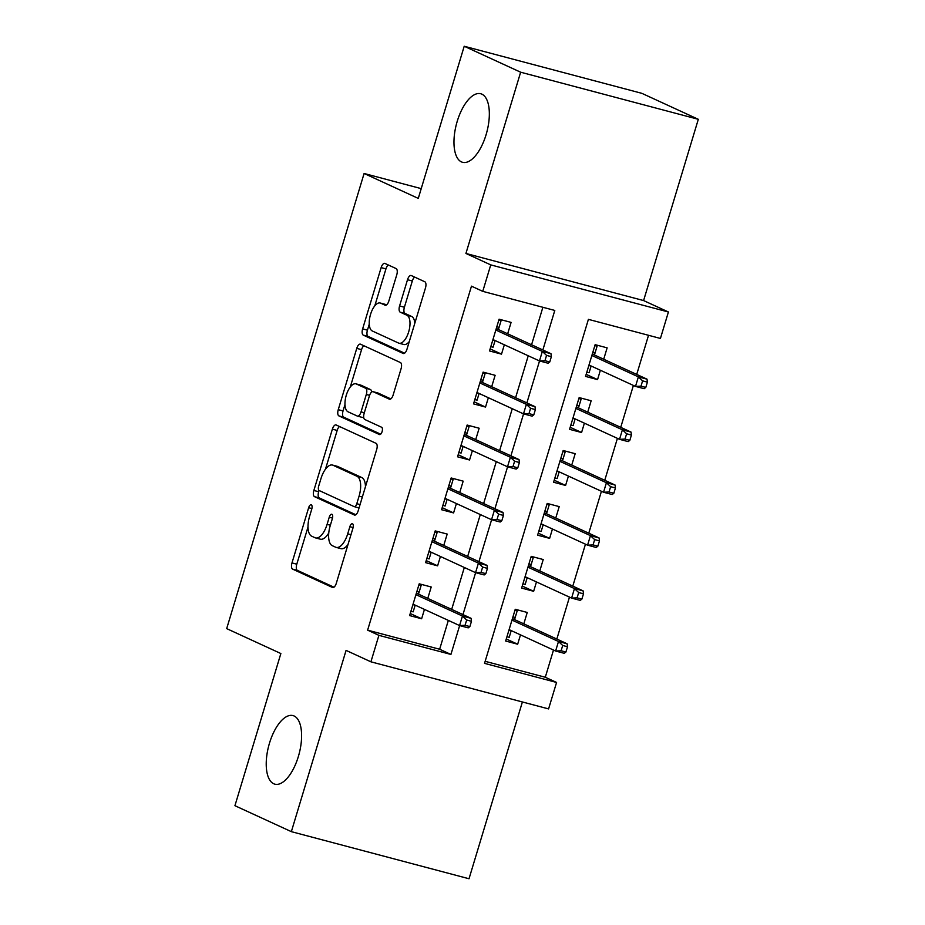 <?xml version="1.0" encoding="UTF-8"?>
<svg xmlns="http://www.w3.org/2000/svg" width="925" height="925" viewBox="0 0 925 925"><rect width="100%" height="100%" fill="white"/><g stroke="black" fill="none" stroke-linecap="round" stroke-linejoin="round"><path stroke-width="1.39" d="M311.297 504.807A3.804 1.688 -75.2 0 0 311.17 504.761A3.804 1.688 -75.2 0 0 308.649 507.721L291.988 562.92A5.434 2.405 -75.2 0 0 292.635 569.129L332.514 587.479A5.434 2.405 -75.2 0 0 332.688 587.537A5.434 2.405 -75.2 0 0 336.295 583.305L352.957 528.106A3.804 1.688 -75.2 0 0 352.506 523.758A3.804 1.688 -75.2 0 0 352.39 523.712A3.804 1.688 -75.2 0 0 349.858 526.683L347.708 533.829A17.402 7.712 -75.2 0 1 336.157 547.392A17.402 7.712 -75.2 0 1 335.59 547.184L332.272 545.658A17.402 7.712 -75.2 0 1 330.202 525.77L332.353 518.636A3.804 1.688 -75.2 0 0 331.902 514.277A3.804 1.688 -75.2 0 0 331.786 514.242A3.804 1.688 -75.2 0 0 329.254 517.202L327.103 524.348A17.402 7.712 -75.2 0 1 315.552 537.911A17.402 7.712 -75.2 0 1 314.986 537.714L311.667 536.176A17.402 7.712 -75.2 0 1 309.597 516.3L311.748 509.155A3.804 1.688 -75.2 0 0 311.297 504.807M461.436 161.898A35.462 15.713 -75.2 0 0 462.569 162.303A35.462 15.713 -75.2 0 0 486.481 133.362A35.462 15.713 -75.2 0 0 481.879 94.153A35.462 15.713 -75.2 0 0 480.746 93.749A35.462 15.713 -75.2 0 0 456.823 122.69A35.462 15.713 -75.2 0 0 461.436 161.898M273.684 783.741A35.462 15.713 -75.2 0 0 274.817 784.157A35.462 15.713 -75.2 0 0 298.74 755.216A35.462 15.713 -75.2 0 0 294.138 715.996A35.462 15.713 -75.2 0 0 292.994 715.592A35.462 15.713 -75.2 0 0 269.082 744.532A35.462 15.713 -75.2 0 0 273.684 783.741M396.767 274.783A5.434 2.405 -75.2 0 0 396.12 268.574L384.927 263.428A5.434 2.405 -75.2 0 0 384.754 263.359A5.434 2.405 -75.2 0 0 381.146 267.603L362.635 328.895A5.434 2.405 -75.2 0 0 363.282 335.116L403.173 353.454A5.434 2.405 -75.2 0 0 403.346 353.512A5.434 2.405 -75.2 0 0 406.954 349.28L425.465 287.976A5.434 2.405 -75.2 0 0 424.818 281.767L411.301 275.546A5.434 2.405 -75.2 0 0 411.128 275.488A5.434 2.405 -75.2 0 0 407.509 279.732L399.588 305.955A5.434 2.405 -75.2 0 0 400.236 312.176L406.942 315.252A14.546 6.452 -75.2 0 1 408.827 331.347A14.546 6.452 -75.2 0 1 399.022 343.221A14.546 6.452 -75.2 0 1 398.548 343.048L372.301 330.977A14.546 6.452 -75.2 0 1 370.405 314.882A14.546 6.452 -75.2 0 1 380.221 303.007A14.546 6.452 -75.2 0 1 380.684 303.18L385.066 305.192A5.434 2.405 -75.2 0 0 385.239 305.25A5.434 2.405 -75.2 0 0 388.847 301.018L396.767 274.783M378.903 635.348L367.618 630.156L471.472 286.16L482.757 291.352L490.747 264.885L668.417 311.991L660.427 338.446L588.404 319.356L484.538 663.352L556.572 682.453L548.583 708.908L370.913 661.814L378.903 635.348L450.926 654.438L459.644 625.577M370.913 661.814L346.077 650.391L291.352 831.656L234.927 805.698L280.865 653.536L226.683 628.618L364.103 173.484L418.273 198.401L464.211 46.25L520.648 72.208L465.922 253.462L490.747 264.885M336.157 424.98A5.434 2.405 -75.2 0 0 335.983 424.922A5.434 2.405 -75.2 0 0 332.376 429.154L313.864 490.458A5.434 2.405 -75.2 0 0 314.512 496.667L354.391 515.005A5.434 2.405 -75.2 0 0 354.564 515.075A5.434 2.405 -75.2 0 0 358.172 510.831L376.683 449.538A5.434 2.405 -75.2 0 0 376.036 443.318L336.157 424.98M338.249 409.671L356.761 348.378A5.434 2.405 -75.2 0 1 360.368 344.135A5.434 2.405 -75.2 0 1 360.542 344.204L400.421 362.542A5.434 2.405 -75.2 0 1 401.068 368.763L393.148 394.987A5.434 2.405 -75.2 0 1 389.541 399.23A5.434 2.405 -75.2 0 1 389.367 399.172L373.191 391.726A5.434 2.405 -75.2 0 0 373.018 391.668A5.434 2.405 -75.2 0 0 369.41 395.9L364.161 413.302A5.434 2.405 -75.2 0 0 364.808 419.522L381.643 427.269A3.804 1.688 -75.2 0 1 382.141 431.478A3.804 1.688 -75.2 0 1 379.574 434.577A3.804 1.688 -75.2 0 1 379.447 434.542L338.897 415.892A5.434 2.405 -75.2 0 1 338.249 409.671L343.048 410.943L344.967 404.595M464.211 46.25L641.881 93.344L698.317 119.302L520.648 72.208M291.352 831.656L469.021 878.75L522.394 701.971M600.371 370.254L597.55 379.597L586.173 374.359M603.701 359.247L607.135 347.846L595.133 344.667L585.548 376.417L597.55 379.597M584.392 423.176L581.571 432.518L570.193 427.281M587.722 412.168L591.156 400.768L579.154 397.588L569.569 429.339L581.571 432.518M568.424 476.097L565.591 485.44L554.214 480.202M571.743 465.09L575.188 453.689L563.175 450.51L553.589 482.26L565.591 485.44M552.445 529.019L549.623 538.362L538.234 533.135M555.763 518.012L559.209 506.611L547.195 503.431L537.61 535.182L549.623 538.362M536.465 581.941L533.644 591.295L522.255 586.057M539.784 570.933L543.229 559.533L531.216 556.353L521.631 588.103L533.644 591.295M427.766 598.406L431.212 586.993L419.21 583.814L409.613 615.576L421.627 618.756L424.448 609.402M443.746 545.472L447.191 534.072L435.189 530.892L425.592 562.643L437.606 565.834L440.427 556.48M459.725 492.551L463.171 481.15L451.157 477.971L441.572 509.721L453.585 512.913L456.407 503.558M475.704 439.629L479.15 428.229L467.137 425.049L457.551 456.8L469.553 459.979L472.386 450.637M491.684 386.708L495.129 375.307L483.116 372.127L473.531 403.878L485.533 407.058L488.354 397.715M367.618 630.156L439.641 649.246L448.347 620.397M451.678 609.402L464.327 567.476M467.657 556.468L480.306 514.554M483.636 503.547L496.286 461.633M499.616 450.625L512.265 408.711M515.583 397.704L528.244 355.79M531.563 344.782L542.882 307.285M507.663 333.786L511.097 322.386L499.095 319.206L489.51 350.957L501.512 354.136L504.333 344.794M485.163 661.317L545.288 677.262L553.497 650.055M556.827 639.048L569.476 597.122M572.795 586.126L585.456 544.201M588.774 533.193L601.435 491.279M604.753 480.272L617.414 438.358M620.733 427.35L633.394 385.436M636.712 374.428L648.529 335.289M523.804 623.855L527.25 612.454L515.248 609.274L505.651 641.025L517.665 644.216L520.486 634.862M421.222 188.631L364.103 173.484M465.922 253.462L643.592 300.567L698.317 119.302M643.592 300.567L668.417 311.991M545.288 677.262L556.572 682.453M542.859 349.974L554.792 310.442L482.757 291.352M462.962 614.593L475.623 572.656M478.942 561.66L491.603 519.734M494.921 508.738L507.582 466.813M510.901 455.817L523.562 413.891M526.88 402.895L539.529 360.97M439.641 649.246L450.926 654.438M517.665 644.216L506.276 638.978M421.627 618.756L410.238 613.518M437.606 565.834L426.217 560.596M453.585 512.913L442.196 507.675M469.553 459.979L458.176 454.753M485.533 407.058L474.155 401.82M501.512 354.136L490.134 348.898M315.552 537.911L320.351 539.183A17.402 7.712 -75.2 0 0 328.757 532.973M336.157 547.392L340.955 548.664A17.402 7.712 -75.2 0 0 348.008 544.513M308.002 527.042L296.786 564.192A5.434 2.405 -75.2 0 0 297.434 570.401L333.96 587.202M319.044 490.458L318.663 491.73A5.434 2.405 -75.2 0 0 319.31 497.939L355.836 514.739M339.51 426.529A5.434 2.405 -75.2 0 0 337.174 430.426L325.461 469.218M318.686 486.168A3.804 1.688 -75.2 0 0 319.148 490.516L354.148 506.623A3.804 1.688 -75.2 0 0 354.275 506.657A3.804 1.688 -75.2 0 0 356.796 503.697L359.073 496.158A17.402 7.712 -75.2 0 0 357.004 476.283L333.069 465.275A17.402 7.712 -75.2 0 0 332.514 465.067A17.402 7.712 -75.2 0 0 320.963 478.63L318.686 486.168M354.402 506.68L358.958 507.894A3.804 1.688 -75.2 0 0 359.05 507.929L354.275 506.657M365.467 486.689A17.402 7.712 -75.2 0 0 361.802 477.554L357.004 476.283M332.514 465.067L337.313 466.339A17.402 7.712 -75.2 0 1 337.879 466.547L361.802 477.554M350.286 386.997L361.559 349.65L356.761 348.378M363.895 345.742A5.434 2.405 -75.2 0 0 361.559 349.65M390.812 398.895L377.99 392.998A5.434 2.405 -75.2 0 0 377.816 392.94A5.434 2.405 -75.2 0 0 377.643 392.905M380.672 434.172L343.695 417.163L338.897 415.892M356.414 384.014A14.546 6.452 -75.2 0 0 355.94 383.84A14.546 6.452 -75.2 0 0 346.135 395.715A14.546 6.452 -75.2 0 0 348.02 411.798L357.27 416.053A5.434 2.405 -75.2 0 0 357.443 416.123A5.434 2.405 -75.2 0 0 361.051 411.879L366.312 394.478A5.434 2.405 -75.2 0 0 365.664 388.269L356.414 384.014L361.212 385.286A14.546 6.452 -75.2 0 0 360.75 385.112L355.94 383.84M362.068 417.325A5.434 2.405 -75.2 0 0 362.242 417.395A5.434 2.405 -75.2 0 0 363.664 416.944M371.596 392.119A5.434 2.405 -75.2 0 0 370.462 389.541L365.664 388.269M361.212 385.286L370.462 389.541M343.048 410.943A5.434 2.405 -75.2 0 0 343.695 417.163M380.221 303.007L385.02 304.29A14.546 6.452 -75.2 0 1 385.494 304.452L386.511 304.926M399.022 343.221L403.82 344.493A14.546 6.452 -75.2 0 0 409.278 341.591M414.77 323.368A14.546 6.452 -75.2 0 0 411.741 316.523L406.942 315.252M414.654 277.095A5.434 2.405 -75.2 0 0 412.319 281.003L404.398 307.227A5.434 2.405 -75.2 0 0 405.046 313.448L411.741 316.523M369.272 324.132L367.445 330.167A5.434 2.405 -75.2 0 0 368.092 336.388L404.618 353.188M388.292 264.966A5.434 2.405 -75.2 0 0 385.945 268.874L374.764 305.909M506.958 636.712L509.201 637.313L511.201 630.7L508.958 630.098M514.947 610.257L517.191 610.847L514.554 619.6M515.063 609.864L517.191 610.847M512.947 616.871L515.202 617.461L513.745 619.23L512.346 618.86M565.903 652.032L567.511 646.748L562.701 645.477L561.105 650.761L565.903 652.032L564.262 653.316L555.613 651.027L558.492 641.499L567.129 643.788L513.745 619.23M562.701 645.477L558.492 641.499L511.976 620.097M561.105 650.761L555.613 651.027L509.097 629.624M567.129 643.788L567.511 646.748M416.909 591.41L419.164 592L421.153 585.386L418.909 584.797M421.153 585.386L419.025 584.403M412.92 604.638L415.163 605.239L413.163 611.853L410.92 611.252M418.516 594.139L419.164 592L417.707 593.769L416.308 593.399M469.877 626.583L471.472 621.288L466.663 620.016L465.067 625.3L469.877 626.583L468.223 627.855L459.575 625.566L413.059 604.164M465.067 625.3L459.575 625.566L462.454 616.038L471.091 618.328L417.707 593.769M466.663 620.016L462.454 616.038L415.938 594.648M471.472 621.288L471.091 618.328M522.937 583.791L525.18 584.392L527.181 577.767L524.938 577.177M530.927 557.324L533.17 557.925L530.534 566.678M531.043 556.942L533.17 557.925M528.927 563.949L531.17 564.539L529.724 566.308L528.325 565.938M581.883 599.111L583.49 593.827L578.68 592.543L577.084 597.839L581.883 599.111L580.229 600.394L571.592 598.093L574.471 588.577L583.108 590.867L529.724 566.308M578.68 592.543L574.471 588.577L527.955 567.175M577.084 597.839L571.592 598.093L525.076 576.703M583.108 590.867L583.49 593.827M538.917 530.869L541.16 531.459L543.16 524.845L540.917 524.255M546.906 504.403L549.149 505.004L546.513 513.757M547.022 504.021L549.149 505.004M544.906 511.016L547.149 511.618L545.704 513.387L544.305 513.017M597.862 546.189L599.469 540.894L594.659 539.622L593.064 544.918L597.862 546.189L596.209 547.473L587.572 545.172L590.451 535.644L599.088 537.945L545.704 513.387M594.659 539.622L590.451 535.644L543.935 514.254M593.064 544.918L587.572 545.172L541.056 523.781M599.088 537.945L599.469 540.894M554.896 477.947L557.139 478.537L559.139 471.923L556.896 471.334M562.886 451.481L565.129 452.082L562.481 460.835M563.001 451.099L565.129 452.082M560.885 458.095L563.128 458.696L561.683 460.465L560.284 460.095M613.842 493.268L615.437 487.972L610.639 486.7L609.043 491.996L613.842 493.268L612.188 494.54L603.551 492.25L606.418 482.723L615.067 485.024L561.683 460.465M610.639 486.7L606.418 482.723L559.914 461.332M609.043 491.996L603.551 492.25L557.035 470.86M615.067 485.024L615.437 487.972M570.875 425.026L573.118 425.616L575.119 419.002L572.876 418.412M578.865 398.559L581.108 399.161L578.46 407.913M578.981 398.178L581.108 399.161M576.865 405.173L579.108 405.774L577.663 407.543L576.263 407.173M629.821 440.346L631.417 435.051L626.618 433.779L625.022 439.074L629.821 440.346L628.168 441.618L619.53 439.329L622.398 429.801L631.047 432.091L577.663 407.543M626.618 433.779L622.398 429.801L575.893 408.411M625.022 439.074L619.53 439.329L573.014 417.938M631.047 432.091L631.417 435.051M432.888 538.489L435.132 539.078L437.132 532.465L434.889 531.875M437.132 532.465L435.004 531.482M428.899 551.716L431.142 552.317L429.142 558.931L426.899 558.33M434.496 541.217L435.132 539.078L433.686 540.847L432.287 540.477M485.845 573.65L487.452 568.366L482.642 567.094L481.046 572.378L485.845 573.65L484.191 574.934L475.554 572.644L429.038 551.242M481.046 572.378L475.554 572.644L478.433 563.117L487.07 565.406L433.686 540.847M482.642 567.094L478.433 563.117L431.917 541.715M487.452 568.366L487.07 565.406M448.868 485.567L451.111 486.157L453.111 479.543L450.868 478.942M453.111 479.543L450.984 478.56M444.879 498.795L447.122 499.384L445.122 506.01L442.878 505.408M450.475 488.296L451.111 486.157L449.666 487.926L448.267 487.556M501.824 520.729L503.431 515.445L498.621 514.161L497.026 519.457L501.824 520.729L500.171 522.012L491.533 519.711L445.017 498.321M497.026 519.457L491.533 519.711L494.413 510.195L503.05 512.485L449.666 487.926M498.621 514.161L494.413 510.195L447.897 488.793M503.431 515.445L503.05 512.485M464.847 432.634L467.09 433.235L469.091 426.622L466.847 426.02M469.091 426.622L466.963 425.639M460.858 445.873L463.101 446.463L461.101 453.077L458.858 452.487M466.443 435.374L467.09 433.235L465.645 435.004L464.246 434.634M517.803 467.807L519.399 462.512L514.601 461.24L513.005 466.535L517.803 467.807L516.15 469.091L507.513 466.79L460.997 445.399M513.005 466.535L507.513 466.79L510.392 457.262L519.029 459.563L465.645 435.004M514.601 461.24L510.392 457.262L463.876 435.872M519.399 462.512L519.029 459.563M480.827 379.712L483.07 380.314L485.07 373.7L482.827 373.099M485.07 373.7L482.942 372.717M476.837 392.952L479.081 393.541L477.08 400.155L474.837 399.565M482.422 382.453L483.07 380.314L481.624 382.083L480.225 381.713M533.783 414.886L535.378 409.59L530.58 408.318L528.984 413.614L533.783 414.886L532.129 416.158L523.492 413.868L476.976 392.478M528.984 413.614L523.492 413.868L526.36 404.341L535.008 406.642L481.624 382.083M530.58 408.318L526.36 404.341L479.855 382.95M535.378 409.59L535.008 406.642M586.855 372.104L589.098 372.694L591.098 366.08L588.843 365.479M594.844 345.638L597.087 346.228L594.44 354.992M594.96 345.256L597.087 346.228M592.844 352.252L595.087 352.853L593.642 354.622L592.243 354.252M645.8 387.425L647.396 382.129L642.597 380.857L641.002 386.153L645.8 387.425L644.147 388.697L635.51 386.407L638.377 376.88L647.026 379.169L593.642 354.622M642.597 380.857L638.377 376.88L591.861 355.489M641.002 386.153L635.51 386.407L588.994 365.017M647.026 379.169L647.396 382.129M496.806 326.791L499.049 327.392L501.049 320.778L498.806 320.177M501.049 320.778L498.922 319.796M492.805 340.03L495.06 340.62L493.06 347.233L490.817 346.644M498.402 329.531L499.049 327.392L497.604 329.161L496.205 328.791M549.762 361.964L551.358 356.668L546.559 355.397L544.964 360.692L549.762 361.964L548.109 363.236L539.472 360.947L492.956 339.556M544.964 360.692L539.472 360.947L542.339 351.419L550.988 353.708L497.604 329.161M546.559 355.397L542.339 351.419L495.823 330.028M551.358 356.668L550.988 353.708M311.898 508.588L308.649 507.721M353.107 527.539L349.858 526.683M332.503 518.069L329.254 517.202M330.364 525.215L327.103 524.348M350.98 534.696L347.708 533.829M297.434 570.401L292.635 569.129M296.786 564.192L291.988 562.92M319.31 497.939L314.512 496.667M318.663 491.73L313.864 490.458M337.174 430.426L332.376 429.154M360.068 504.564L356.796 503.697M362.346 497.026L359.073 496.158M337.879 466.547L333.069 465.275M377.99 392.998L373.191 391.726M364.323 412.747L361.051 411.879M369.595 395.345L366.312 394.478M385.494 304.452L380.684 303.18M405.046 313.448L400.236 312.176M404.398 307.227L399.588 305.955M412.319 281.003L407.509 279.732M368.092 336.388L363.282 335.116M367.445 330.167L362.635 328.895M385.945 268.874L381.146 267.603M377.816 392.94L373.018 391.668M362.242 417.395L357.443 416.123"/></g></svg>
